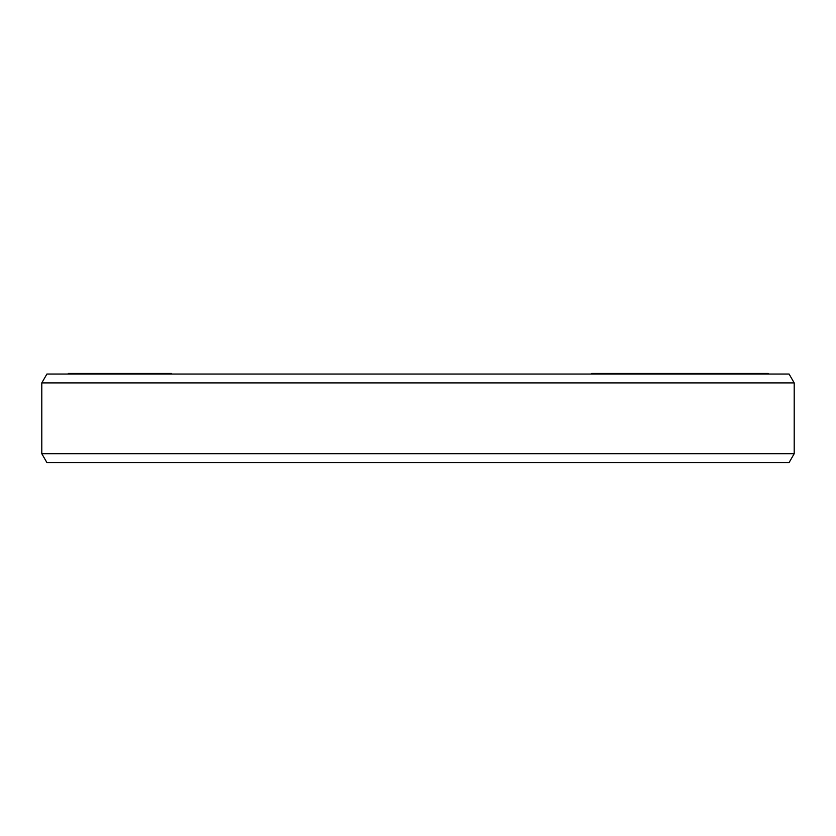 <?xml version="1.0" encoding="UTF-8"?>
<svg xmlns="http://www.w3.org/2000/svg" width="836" height="836" viewBox="0 0 836 836"><rect width="100%" height="100%" fill="white"/><g stroke="black" fill="none" stroke-linecap="round" stroke-linejoin="round"><path stroke-width="1.25" d="M591.648 374.047L591.648 373.431L768.2 373.431L768.2 374.047M68.322 374.047L68.322 373.431L171.453 373.431L171.453 374.047M118.848 373.431L118.89 374.047L118.848 373.431M767.772 374.047L767.772 373.431M766.57 374.047L766.57 373.431M766.278 374.047L766.278 373.431M764.24 374.047L764.24 373.431M759.412 374.047L759.412 373.431M757.406 374.047L757.406 373.431M753.602 374.047L753.602 373.431M739.505 374.047L739.505 373.431M752.651 374.047L752.651 373.431M734.719 374.047L734.719 373.431M719.953 374.047L719.953 373.431M719.597 374.047L719.597 373.431M717.852 374.047L717.852 373.431M713.15 374.047L713.15 373.431M709.659 374.047L709.659 373.431M705.824 374.047L705.824 373.431M700.255 374.047L700.255 373.431M695.374 374.047L695.374 373.431M692.093 374.047L692.093 373.431M686.262 374.047L686.262 373.431M688.739 374.047L688.739 373.431M681.058 374.047L681.058 373.431M677.035 374.047L677.035 373.431M672.886 374.047L672.886 373.431M667.18 374.047L667.18 373.431M662.77 374.047L662.77 373.431M689.784 374.047L689.784 373.431M659.228 374.047L659.228 373.431M652.289 374.047L652.289 373.431M629.163 374.047L629.163 373.431M622.224 374.047L622.224 373.431M168.287 374.047L168.287 373.431M73.234 374.047L73.234 373.431M69.973 374.047L69.973 373.431M68.751 374.047L68.751 373.431M68.51 374.047L68.51 373.431M80.778 374.047L80.778 373.431M76.839 374.047L76.839 373.431M74.916 374.047L74.916 373.431M73.808 374.047L73.808 373.431M92.796 374.047L92.796 373.431M94.792 374.047L94.792 373.431M83.506 374.047L83.506 373.431M81.52 374.047L81.52 373.431M105.911 374.047L105.911 373.431M103.298 374.047L103.298 373.431M164.284 374.047L164.284 373.431M163.271 374.047L163.271 373.431M160.867 374.047L160.867 373.431M158.788 374.047L158.788 373.431M154.984 374.047L154.984 373.431M147.178 374.047L147.178 373.431M142.319 374.047L142.319 373.431M139.194 374.047L139.194 373.431M134.669 374.047L134.669 373.431M130.479 374.047L130.479 373.431M125.233 374.047L125.233 373.431M121.199 374.047L121.199 373.431M41.8 453.718L46.91 462.569L789.09 462.569L794.2 453.718L794.2 382.898L41.8 382.898L41.8 453.718L794.2 453.718M41.8 382.898L46.91 374.047L789.09 374.047L794.2 382.898"/></g></svg>
